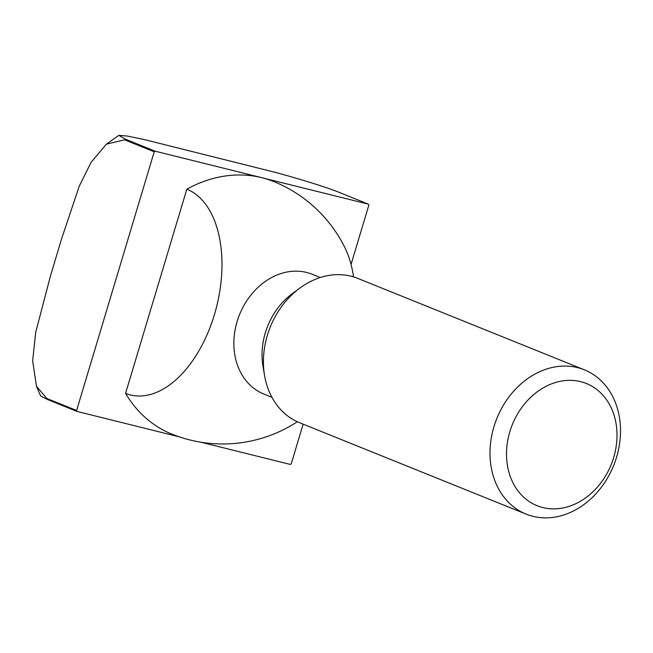 <?xml version="1.0" encoding="UTF-8"?>
<svg xmlns="http://www.w3.org/2000/svg" width="653" height="653" viewBox="0 0 653 653"><rect width="100%" height="100%" fill="white"/><g stroke="black" fill="none" stroke-linecap="round" stroke-linejoin="round"><path stroke-width="0.98" d="M200.83 442.195L290.356 464.438A191.99 155.39 112 0 0 291.23 463.826L303.139 424.148M351.036 264.473L368.847 205.115A191.99 155.39 112 0 0 368.439 204.185L155.096 151.178A191.99 155.39 112 0 0 154.222 151.79L76.613 410.5A191.99 155.39 112 0 0 77.013 411.431L179.175 436.816M368.439 204.185L338.776 192.211C325.063 186.685 297.156 178.293 276.586 172.702L144.354 139.579L127.449 136.061L118.813 135.351L125.433 139.203A191.99 155.39 112 0 0 124.56 139.824L106.415 144.158L91.126 162.279L79.266 186.138L61.619 238.761L50.55 275.656L35.703 332.344L32.65 360.831L36.47 386.356L46.943 398.526A191.99 155.39 112 0 0 47.351 399.465L77.013 411.431M47.351 399.465L40.633 395.955L36.47 386.356M125.433 139.203L155.096 151.178M509.838 431.698A65.871 53.317 112 0 0 571.359 505.569A65.871 53.317 112 0 0 604.074 396.526A65.871 53.317 112 0 0 509.838 431.698M493.937 426.736A77.805 62.974 112 0 0 526.147 514.131A77.805 62.974 112 0 0 613.657 465.54A77.805 62.974 112 0 0 584.37 369.818A77.805 62.974 112 0 0 493.937 426.736M584.37 369.818L357.787 278.398A77.805 62.974 112 0 0 299.849 288.095A77.805 62.974 112 0 0 267.355 335.316A77.805 62.974 112 0 0 264.571 375.516A77.805 62.974 112 0 0 299.564 422.711L526.147 514.131M299.849 288.095L292.275 293.679A64.582 52.264 112 0 0 265.298 332.875A64.582 52.264 112 0 0 262.996 366.243L264.571 375.516M320.264 277.525L312.183 274.26A64.582 52.264 112 0 0 237.121 321.505A64.582 52.264 112 0 0 263.853 394.037L271.942 397.302M353.559 276.905A106.831 62.345 -76 0 0 344.825 247.528A136.159 136.159 0 0 0 273.672 181.534A136.159 110.202 112 0 0 261.771 177.681A136.159 110.202 112 0 0 186.823 189.174A106.831 62.345 104 0 1 214.38 314.754A106.831 62.345 104 0 1 125.564 393.375A136.159 110.202 112 0 0 171.78 434.082A136.159 136.159 0 0 0 297.303 421.732M125.564 393.375L186.823 189.174M46.943 398.526L76.613 410.5M124.56 139.824L154.222 151.79M106.415 144.158L118.813 135.351"/></g></svg>

